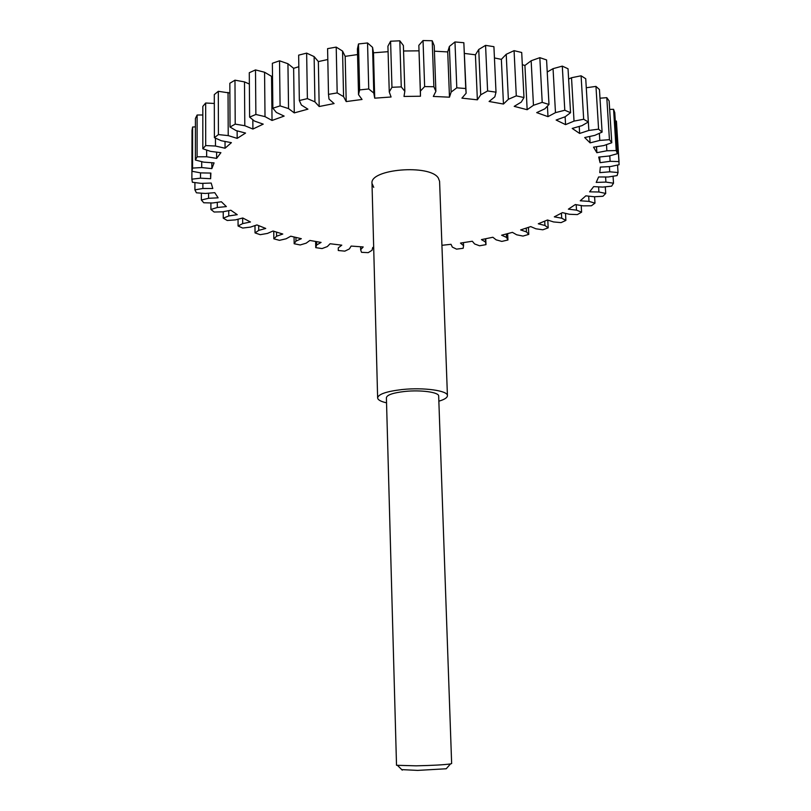 <?xml version="1.0" encoding="UTF-8"?>
<svg xmlns="http://www.w3.org/2000/svg" width="811" height="811" viewBox="0 0 811 811"><rect width="100%" height="100%" fill="white"/><g stroke="black" fill="none" stroke-linecap="round" stroke-linejoin="round"><path stroke-width="1.22" d="M373.739 187.382L372.006 183.448C369.471 169.033 429.911 163.974 438.315 178.014L439.582 181.319L447.429 395.677C447.358 397.684 444.499 399.519 438.852 401.192M599.704 156.969L600.059 162.676L598.711 157.07L608.97 156.036L617.404 153.695L614.768 112.658L613.572 109.313L616.208 150.562L606.871 150.775L596.876 152.691L593.53 147.156L603.82 145.564L611.778 142.746L609.436 139.674L599.795 140.415L590.094 142.878L584.69 137.535L594.808 135.366L602.097 132.102L598.589 129.162L588.847 130.439L579.642 133.45L572.201 128.422L581.913 125.675L588.33 121.995L583.677 119.258L574.026 121.103L565.571 124.63L556.133 120.038L565.206 116.743L570.549 112.699L564.791 110.245L555.474 112.638L547.983 116.642L536.7 112.617L544.88 108.806L548.986 104.467L542.204 102.358L533.456 105.288L527.16 109.708L514.204 106.363L521.26 102.105L523.967 97.553L516.293 95.86L508.365 99.287L503.459 104.041L489.094 101.487L494.822 96.854L496.008 92.18L487.604 90.954L480.71 94.826L477.365 99.824L461.915 98.141L466.132 93.224L465.737 88.531L456.796 87.821L451.149 92.059L449.476 97.188L433.317 96.438L435.882 91.339L433.875 86.736L424.64 86.584L420.402 91.085L420.473 96.225L404 96.448L404.831 91.288L401.263 86.889L391.956 87.284L389.26 91.947L391.074 96.996L374.712 98.172L373.79 93.062L368.741 88.967L359.628 89.909L358.523 94.634L362.041 99.469L346.206 101.568L343.57 96.631L337.183 92.92L328.496 94.37L329.002 99.054L334.091 103.565L319.179 106.525L314.921 101.862L307.389 98.628L299.34 100.534L301.408 105.055L307.927 109.161L294.271 112.891L288.544 108.603L280.089 105.886L272.861 108.198L276.389 112.465L284.134 116.085L272.04 120.464L265.015 116.632L255.87 114.473L249.616 117.119L254.461 121.062L263.22 124.134L252.9 129.04L244.8 125.715L235.21 124.124L230.03 127.033L236.042 130.571L245.551 133.065L237.177 138.377L228.226 135.599L218.423 134.585L214.388 137.667L221.362 140.759L231.399 142.665L225.052 148.241L215.483 146.031L205.7 145.574L202.831 148.758L210.576 151.373L220.896 152.681L216.618 158.388L206.653 156.756L197.093 156.817L195.39 160.031L203.703 162.149L214.074 162.889L211.843 168.607L201.706 167.542L192.542 168.09L191.964 171.263L200.652 172.895L210.88 173.078L210.627 178.704L200.52 178.177L191.883 179.16L192.379 182.252L201.27 183.387L211.174 183.053L212.786 188.497L202.882 188.487L194.914 189.855L196.414 192.805L205.335 193.464L214.763 192.673L218.118 197.833L208.569 198.3L201.361 200.003L203.774 202.77L212.573 202.983L221.403 201.767L226.36 206.592L217.297 207.494L210.911 209.471L214.155 212.026L222.711 211.823L230.841 210.242L237.238 214.672L228.773 215.959L223.258 218.169L227.232 220.48L235.443 219.893L242.783 217.987L250.457 221.981L242.682 223.613L238.079 225.995L242.692 228.053L250.457 227.11L256.945 224.931L265.734 228.449L258.719 230.385L255.039 232.899L260.209 234.683L267.448 233.426L273.033 231.013L282.786 234.034L276.581 236.224L273.834 238.829L279.471 240.33L286.111 238.789L290.774 236.204L301.327 238.698L295.985 241.1L294.16 243.746L300.192 244.963L306.173 243.168L309.873 240.451L321.075 242.418L316.635 244.993L315.743 247.649L322.068 248.571L327.35 246.564L330.087 243.746L341.786 245.165L338.278 247.882L338.278 250.508L344.837 251.136L349.379 248.936L351.133 246.068L363.206 246.949L360.631 249.747L361.534 252.322L368.235 252.647L372.006 250.305L372.776 247.416L373.689 247.456M617.404 153.695L616.208 150.562M609.781 155.813L610.125 161.318L600.059 162.676M609.416 166.63L609.74 171.81L599.775 172.642L600.343 167.076L610.379 166.579L619.107 164.714L616.411 121.092L619.016 161.582L610.125 161.318M616.411 121.092L615.306 121.052M617.556 165.049L618.033 172.52L609.74 171.81M605.594 176.98L605.908 182.09L596.217 182.414L598.599 176.97L608.24 176.991L617.09 175.592L618.033 172.52M613.065 176.23L613.511 183.195L605.908 182.09M598.599 186.875L598.903 191.994L589.617 191.832L593.672 186.611L602.786 187.098L611.606 186.165L613.511 183.195M605.31 186.834L605.716 193.444L598.903 191.994M588.695 196.15L589.009 201.381L580.25 200.783L585.826 195.836L594.301 196.759L602.948 196.262L605.716 193.444M594.595 196.749L594.98 203.135L589.009 201.381M576.195 204.696L576.509 210.15L568.379 209.157L575.323 204.544L583.058 205.852L591.422 205.781L594.98 203.135M581.213 205.538L581.599 212.158L576.509 210.15M561.435 213.181L561.719 218.21L554.298 216.841L562.449 212.624L569.383 214.276L577.351 214.591L581.599 212.158M565.5 213.354L565.896 220.42L561.719 218.21M544.708 221.19L544.931 225.478L538.291 223.785L547.486 219.994L553.548 221.94L561.05 222.619L565.896 220.42M547.78 220.085L548.185 227.85L544.931 225.478M526.258 228.124L526.44 231.895L520.642 229.929L530.718 226.593L535.878 228.793L542.823 229.797L548.185 227.85M528.427 227.384L528.772 234.389L526.44 231.895M506.378 233.994L506.54 237.42L501.603 235.21L512.42 232.362L516.648 234.774L522.983 236.082L528.772 234.389M507.656 233.659L507.95 239.995L506.54 237.42M485.353 238.839L485.495 242.023L481.46 239.6L492.875 237.258L496.139 239.843L501.806 241.414L507.95 239.995M485.738 238.769L485.992 244.638L485.495 242.023M463.436 242.651L463.557 245.662L460.466 243.077L472.316 241.242L474.617 243.959L479.575 245.784L485.992 244.638M441.924 245.307L451.017 244.304L452.345 247.112L456.542 249.139L463.162 248.288L463.557 245.662M360.56 246.787L360.631 249.747M338.278 247.882L338.278 250.508M315.631 241.506L315.743 247.649M316.584 241.668L316.635 244.993M294.069 237.025L294.16 243.746M295.934 237.471L295.985 241.1M273.753 231.257L273.834 238.829M276.541 232.149L276.581 236.224M254.978 225.59L255.039 232.899M258.679 225.661L258.719 230.385M238.039 219.213L238.079 225.995M242.651 218.017L242.682 223.613M223.238 211.722L223.258 218.169M228.753 210.647L228.773 215.959M210.901 202.943L210.911 209.471M217.287 202.334L217.297 207.494M201.361 193.17L201.361 200.003M208.569 193.19L208.569 198.3M194.924 182.576L194.914 189.855M202.882 183.327L202.882 188.487M192.004 138.863L191.883 179.16M200.52 172.865L200.52 178.177M195.421 126.861L192.592 127.033L192.025 130.429L191.964 171.263M192.592 127.033L192.542 168.09M201.706 161.642L201.706 167.542M211.833 162.727L211.843 168.607M202.831 114.98L197.124 115.01L195.431 118.436L195.39 160.031M197.124 115.01L197.093 156.817M206.653 150.045L206.653 156.756M216.608 152.133L216.618 158.388M214.317 103.463L205.67 103.007L202.821 106.403L202.831 148.758M205.67 103.007L205.7 145.574M215.462 138.144L215.483 146.031M225.032 141.459L225.052 148.241M229.878 93.032L218.311 91.308L214.297 94.593L214.388 137.667M218.311 91.308L218.423 134.585M228.043 92.413L228.226 135.599M237.136 130.865L237.177 138.377M249.362 84.05L244.496 81.891L234.977 80.177L229.837 83.269L230.03 127.033M234.977 80.177L235.21 124.124M244.496 81.891L244.8 125.715M252.829 119.724L252.9 129.04M272.506 75.96L271.553 76.356L264.568 72.24L255.495 69.918L249.281 72.726L249.616 117.119M255.495 69.918L255.87 114.473M264.568 72.24L265.015 116.632M271.553 76.356L272.04 120.464M298.823 66.725L293.633 68.317L287.935 63.734L279.531 60.805L272.364 63.268L272.861 108.198M279.531 60.805L280.089 105.886M287.935 63.734L288.544 108.603M293.633 68.317L294.271 112.891M327.806 59.517L318.358 61.585L314.121 56.598L306.639 53.12L298.651 55.148L299.34 100.534M306.639 53.12L307.389 98.628M314.121 56.598L314.921 101.862M318.358 61.585L319.179 106.525M357.55 54.57L345.182 56.354L342.556 51.083L336.21 47.109L327.593 48.64L328.496 94.37M336.21 47.109L337.183 92.92M342.556 51.083L343.57 96.631M345.182 56.354L346.206 101.568M388.084 51.681L373.486 52.806L372.563 47.352L367.545 42.963L358.503 43.946L357.408 48.984L358.523 94.634M358.503 43.946L359.628 89.909M367.545 42.963L368.741 88.967M372.563 47.352L373.79 93.062M373.486 52.806L374.712 98.172M404.831 91.288L403.381 45.517L399.823 40.814L390.588 41.219L387.922 46.197L389.26 91.947M390.588 41.219L391.956 87.284M399.823 40.814L401.263 86.889M435.882 91.339L434.209 45.649L432.202 40.743L423.038 40.55L418.841 45.345L420.473 96.225M418.922 50.829L403.554 51.002M418.841 45.345L420.402 91.085M423.038 40.55L424.64 86.584M432.202 40.743L433.875 86.736M466.132 93.224L463.841 42.719L454.971 41.949L449.375 46.45L447.723 51.924L449.476 97.188M447.723 51.924L434.412 51.184M449.375 46.45L451.149 92.059M454.971 41.949L456.796 87.821M463.841 42.719L465.737 88.531M496.008 92.18L493.919 46.683L485.566 45.365L478.743 49.471L475.428 54.793L477.365 99.824M475.428 54.793L464.49 53.435M478.743 49.471L480.71 94.826M485.566 45.365L487.604 90.954M523.967 97.553L521.706 52.492L514.073 50.657L506.216 54.296L501.36 59.365L503.459 104.041M501.36 59.365L494.436 57.946M506.216 54.296L508.365 99.287M514.073 50.657L516.293 95.86M548.986 104.467L546.573 59.933L539.832 57.662L531.154 60.764L524.92 65.468L527.16 109.708M524.92 65.468L522.325 64.687M531.154 60.764L533.456 105.288M539.832 57.662L542.204 102.358M547.425 106.119L547.983 116.642M570.549 112.699L568.035 68.763L562.297 66.127L553.051 68.661L555.474 112.638M553.051 68.661L547.232 72.007M562.297 66.127L564.791 110.245M565.125 116.774L565.571 124.63M588.33 121.995L585.735 78.728L581.092 75.798L571.522 77.734L574.026 121.103M571.522 77.734L568.623 79.032M581.092 75.798L583.677 119.258M579.236 126.435L579.642 133.45M602.097 132.102L599.451 89.555L595.963 86.402L586.282 87.75L588.847 130.439M595.963 86.402L598.589 129.162M589.709 136.461L590.094 142.878M599.359 133.328L599.795 140.415M611.778 142.746L609.122 100.949L606.79 97.665L609.436 139.674M606.79 97.665L599.988 98.202M596.511 146.7L596.876 152.691M606.486 144.622L606.871 150.775M613.572 109.313L609.659 109.394M386.543 402.834C380.795 401.526 377.825 399.874 377.632 397.877C378.392 394.136 386.583 391.368 402.185 389.544C423.747 387.222 448.088 390.659 447.429 395.677M416.175 765.827C432.75 765.452 444.185 764.814 450.49 763.932L451.646 763.546L438.67 396.052C439.136 392.271 420.929 389.726 404.831 391.449C393.132 392.808 386.989 394.886 386.401 397.694L396.518 765.28L416.175 765.827M401.729 769.619L417.665 770.399L446.222 768.767L446.719 768.21M210.576 173.067L210.586 177.254M446.222 768.767L450.49 763.932M402.256 770.146L397.694 765.594M377.632 397.877L372.006 183.448"/></g></svg>
